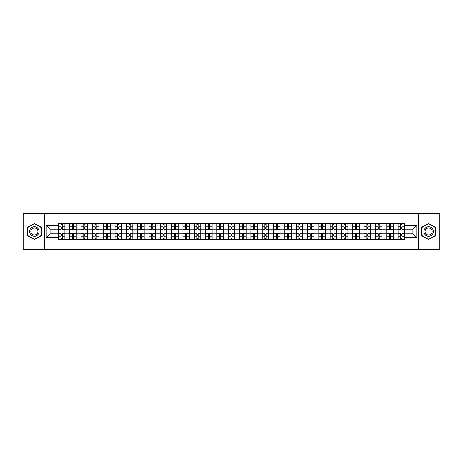 <?xml version="1.0" encoding="UTF-8"?>
<svg xmlns="http://www.w3.org/2000/svg" width="463" height="463" viewBox="0 0 463 463"><rect width="100%" height="100%" fill="white"/><g stroke="black" fill="none" stroke-linecap="round" stroke-linejoin="round"><path stroke-width="0.69" d="M418.222 249.644L439.85 249.644L439.85 213.356L23.15 213.356L23.15 249.644L418.222 249.644L418.222 213.356M69.739 239.302L69.739 225.909L64.953 225.909L64.953 239.302M64.953 225.909L64.953 223.698M69.739 225.909L69.739 223.698M76.273 223.698L76.273 239.302M81.06 239.302L81.06 223.698M87.594 223.698L87.594 239.302M92.38 239.302L92.38 223.698M98.914 223.698L98.914 239.302M103.7 239.302L103.7 223.698M110.235 223.698L110.235 239.302M115.027 239.302L115.027 223.698M121.555 223.698L121.555 239.302M126.347 239.302L126.347 223.698M132.875 223.698L132.875 239.302M137.667 239.302L137.667 223.698M144.196 223.698L144.196 239.302M148.988 239.302L148.988 223.698M155.516 223.698L155.516 239.302M160.308 239.302L160.308 223.698M166.842 223.698L166.842 239.302M171.628 239.302L171.628 223.698M178.162 223.698L178.162 239.302M182.949 239.302L182.949 223.698M189.483 223.698L189.483 239.302M194.269 239.302L194.269 223.698M200.803 223.698L200.803 239.302M205.595 239.302L205.595 223.698M212.123 223.698L212.123 239.302M216.916 239.302L216.916 223.698M223.444 223.698L223.444 239.302M228.236 239.302L228.236 223.698M234.764 223.698L234.764 239.302M239.556 239.302L239.556 223.698M246.084 223.698L246.084 239.302M250.877 239.302L250.877 223.698M257.405 223.698L257.405 239.302M262.197 239.302L262.197 223.698M268.731 223.698L268.731 239.302M273.517 239.302L273.517 223.698M280.051 223.698L280.051 239.302M284.838 239.302L284.838 223.698M291.372 223.698L291.372 239.302M296.158 239.302L296.158 223.698M302.692 223.698L302.692 239.302M307.484 239.302L307.484 223.698M314.012 223.698L314.012 239.302M318.804 239.302L318.804 223.698M325.333 223.698L325.333 239.302M330.125 239.302L330.125 223.698M336.653 223.698L336.653 239.302M341.445 239.302L341.445 223.698M347.973 223.698L347.973 239.302M352.765 239.302L352.765 223.698M359.3 223.698L359.3 239.302M364.086 239.302L364.086 223.698M370.62 223.698L370.62 239.302M375.406 239.302L375.406 223.698M381.94 223.698L381.94 239.302M386.727 239.302L386.727 223.698M393.261 223.698L393.261 239.302M398.047 239.302L398.047 223.698M398.047 233.751L393.261 233.751M386.727 233.751L381.94 233.751M375.406 233.751L370.62 233.751M364.086 233.751L359.3 233.751M352.765 233.751L347.973 233.751M341.445 233.751L336.653 233.751M330.125 233.751L325.333 233.751M318.804 233.751L314.012 233.751M307.484 233.751L302.692 233.751M296.158 233.751L291.372 233.751M284.838 233.751L280.051 233.751M273.517 233.751L268.731 233.751M262.197 233.751L257.405 233.751M250.877 233.751L246.084 233.751M239.556 233.751L234.764 233.751M228.236 233.751L223.444 233.751M216.916 233.751L212.123 233.751M205.595 233.751L200.803 233.751M194.269 233.751L189.483 233.751M182.949 233.751L178.162 233.751M171.628 233.751L166.842 233.751M160.308 233.751L155.516 233.751M148.988 233.751L144.196 233.751M137.667 233.751L132.875 233.751M126.347 233.751L121.555 233.751M115.027 233.751L110.235 233.751M103.7 233.751L98.914 233.751M92.38 233.751L87.594 233.751M81.06 233.751L76.273 233.751M69.739 233.751L64.953 233.751M398.047 229.249L393.261 229.249M386.727 229.249L381.94 229.249M375.406 229.249L370.62 229.249M364.086 229.249L359.3 229.249M352.765 229.249L347.973 229.249M341.445 229.249L336.653 229.249M330.125 229.249L325.333 229.249M318.804 229.249L314.012 229.249M307.484 229.249L302.692 229.249M296.158 229.249L291.372 229.249M284.838 229.249L280.051 229.249M273.517 229.249L268.731 229.249M262.197 229.249L257.405 229.249M250.877 229.249L246.084 229.249M239.556 229.249L234.764 229.249M228.236 229.249L223.444 229.249M216.916 229.249L212.123 229.249M205.595 229.249L200.803 229.249M194.269 229.249L189.483 229.249M182.949 229.249L178.162 229.249M171.628 229.249L166.842 229.249M160.308 229.249L155.516 229.249M148.988 229.249L144.196 229.249M137.667 229.249L132.875 229.249M126.347 229.249L121.555 229.249M115.027 229.249L110.235 229.249M103.7 229.249L98.914 229.249M92.38 229.249L87.594 229.249M81.06 229.249L76.273 229.249M69.739 229.249L64.953 229.249M50.073 233.751L58.419 233.751L58.419 229.249L50.073 229.249L50.073 233.751L46.225 237.594L46.225 225.406L58.419 225.406L58.419 229.249M404.581 229.249L404.581 233.751L412.927 233.751L412.927 229.249L404.581 229.249L404.581 223.698L58.419 223.698L58.419 225.406M404.581 225.406L416.775 225.406L416.775 237.594L404.581 237.594L404.581 233.751M58.419 233.751L58.419 239.302L404.581 239.302L404.581 237.594M58.419 237.594L46.225 237.594M44.778 249.644L44.778 213.356M41.404 227.455L34.401 223.415L27.398 227.455L27.398 235.545L34.401 239.585L41.404 235.545L41.404 227.455M435.602 227.455L428.599 223.415L421.596 227.455L421.596 235.545L428.599 239.585L435.602 235.545L435.602 227.455M62.268 238.214L61.104 238.214M61.104 224.786L62.268 224.786M73.588 238.214L72.425 238.214M72.425 224.786L73.588 224.786M84.908 238.214L83.745 238.214M83.745 224.786L84.908 224.786M96.229 238.214L95.065 238.214M95.065 224.786L96.229 224.786M107.549 238.214L106.386 238.214M106.386 224.786L107.549 224.786M118.869 238.214L117.712 238.214M117.712 224.786L118.869 224.786M130.19 238.214L129.032 238.214M129.032 224.786L130.19 224.786M141.51 238.214L140.353 238.214M140.353 224.786L141.51 224.786M152.836 238.214L151.673 238.214M151.673 224.786L152.836 224.786M164.157 238.214L162.993 238.214M162.993 224.786L164.157 224.786M175.477 238.214L174.314 238.214M174.314 224.786L175.477 224.786M186.797 238.214L185.634 238.214M185.634 224.786L186.797 224.786M198.118 238.214L196.954 238.214M196.954 224.786L198.118 224.786M209.438 238.214L208.275 238.214M208.275 224.786L209.438 224.786M220.758 238.214L219.601 238.214M219.601 224.786L220.758 224.786M232.079 238.214L230.921 238.214M230.921 224.786L232.079 224.786M243.399 238.214L242.242 238.214M242.242 224.786L243.399 224.786M254.725 238.214L253.562 238.214M253.562 224.786L254.725 224.786M266.046 238.214L264.882 238.214M264.882 224.786L266.046 224.786M277.366 238.214L276.203 238.214M276.203 224.786L277.366 224.786M288.686 238.214L287.523 238.214M287.523 224.786L288.686 224.786M300.007 238.214L298.843 238.214M298.843 224.786L300.007 224.786M311.327 238.214L310.164 238.214M310.164 224.786L311.327 224.786M322.647 238.214L321.49 238.214M321.49 224.786L322.647 224.786M333.968 238.214L332.81 238.214M332.81 224.786L333.968 224.786M345.288 238.214L344.131 238.214M344.131 224.786L345.288 224.786M356.614 238.214L355.451 238.214M355.451 224.786L356.614 224.786M367.935 238.214L366.771 238.214M366.771 224.786L367.935 224.786M379.255 238.214L378.092 238.214M378.092 224.786L379.255 224.786M390.575 238.214L389.412 238.214M389.412 224.786L390.575 224.786M401.896 238.214L400.732 238.214M400.732 224.786L401.896 224.786M46.225 225.406L50.073 229.249M412.927 233.751L416.775 237.594M412.927 229.249L416.775 225.406M64.913 239.302L64.913 229.793L62.268 229.793L62.268 223.698M61.104 223.698L61.104 229.793L58.454 229.793L58.454 223.698M64.913 229.793L64.913 223.698M58.454 239.302L58.454 233.207L61.104 233.207L61.104 239.302M62.268 239.302L62.268 233.207L64.913 233.207M61.104 228.195L62.268 228.195M58.454 233.207L58.454 229.793M62.268 234.805L61.104 234.805M62.268 238.358L61.104 238.358M61.104 235.748L62.268 235.748M62.268 227.252L61.104 227.252M61.104 224.642L62.268 224.642M30.315 233.861A4.717 4.717 0 0 0 36.756 235.586A4.717 4.717 0 0 0 38.481 229.139A4.717 4.717 0 0 0 32.04 227.414A4.717 4.717 0 0 0 30.315 233.861M31.305 233.288A3.571 3.571 0 0 0 36.183 234.591A3.571 3.571 0 0 0 37.491 229.712A3.571 3.571 0 0 0 32.613 228.409A3.571 3.571 0 0 0 31.305 233.288M34.401 223.664L41.184 227.582L41.184 235.418L34.401 239.336L27.612 235.418L27.612 227.582L34.401 223.664M424.519 233.861A4.717 4.717 0 0 0 430.96 235.586A4.717 4.717 0 0 0 432.685 229.139A4.717 4.717 0 0 0 426.244 227.414A4.717 4.717 0 0 0 424.519 233.861M425.509 233.288A3.571 3.571 0 0 0 430.387 234.591A3.571 3.571 0 0 0 431.695 229.712A3.571 3.571 0 0 0 426.817 228.409A3.571 3.571 0 0 0 425.509 233.288M428.599 223.664L435.388 227.582L435.388 235.418L428.599 239.336L421.816 235.418L421.816 227.582L428.599 223.664M76.233 239.302L76.233 229.793L73.588 229.793L73.588 223.698M72.425 223.698L72.425 229.793L69.774 229.793L69.774 223.698M76.233 229.793L76.233 223.698M69.774 239.302L69.774 233.207L72.425 233.207L72.425 239.302M73.588 239.302L73.588 233.207L76.233 233.207M72.425 228.195L73.588 228.195M69.774 233.207L69.774 229.793M73.588 234.805L72.425 234.805M73.588 238.358L72.425 238.358M72.425 235.748L73.588 235.748M73.588 227.252L72.425 227.252M72.425 224.642L73.588 224.642M87.559 239.302L87.559 229.793L84.908 229.793L84.908 223.698M83.745 223.698L83.745 229.793L81.1 229.793L81.1 223.698M87.559 229.793L87.559 223.698M81.1 239.302L81.1 233.207L83.745 233.207L83.745 239.302M84.908 239.302L84.908 233.207L87.559 233.207M83.745 228.195L84.908 228.195M81.1 233.207L81.1 229.793M84.908 234.805L83.745 234.805M84.908 238.358L83.745 238.358M83.745 235.748L84.908 235.748M84.908 227.252L83.745 227.252M83.745 224.642L84.908 224.642M98.879 239.302L98.879 229.793L96.229 229.793L96.229 223.698M95.065 223.698L95.065 229.793L92.421 229.793L92.421 223.698M98.879 229.793L98.879 223.698M92.421 239.302L92.421 233.207L95.065 233.207L95.065 239.302M96.229 239.302L96.229 233.207L98.879 233.207M95.065 228.195L96.229 228.195M92.421 233.207L92.421 229.793M96.229 234.805L95.065 234.805M96.229 238.358L95.065 238.358M95.065 235.748L96.229 235.748M96.229 227.252L95.065 227.252M95.065 224.642L96.229 224.642M110.2 239.302L110.2 229.793L107.549 229.793L107.549 223.698M106.386 223.698L106.386 229.793L103.741 229.793L103.741 223.698M110.2 229.793L110.2 223.698M103.741 239.302L103.741 233.207L106.386 233.207L106.386 239.302M107.549 239.302L107.549 233.207L110.2 233.207M106.386 228.195L107.549 228.195M103.741 233.207L103.741 229.793M107.549 234.805L106.386 234.805M107.549 238.358L106.386 238.358M106.386 235.748L107.549 235.748M107.549 227.252L106.386 227.252M106.386 224.642L107.549 224.642M121.52 239.302L121.52 229.793L118.869 229.793L118.869 223.698M117.712 223.698L117.712 229.793L115.061 229.793L115.061 223.698M121.52 229.793L121.52 223.698M115.061 239.302L115.061 233.207L117.712 233.207L117.712 239.302M118.869 239.302L118.869 233.207L121.52 233.207M117.712 228.195L118.869 228.195M115.061 233.207L115.061 229.793M118.869 234.805L117.712 234.805M118.869 238.358L117.712 238.358M117.712 235.748L118.869 235.748M118.869 227.252L117.712 227.252M117.712 224.642L118.869 224.642M132.84 239.302L132.84 229.793L130.19 229.793L130.19 223.698M129.032 223.698L129.032 229.793L126.382 229.793L126.382 223.698M132.84 229.793L132.84 223.698M126.382 239.302L126.382 233.207L129.032 233.207L129.032 239.302M130.19 239.302L130.19 233.207L132.84 233.207M129.032 228.195L130.19 228.195M126.382 233.207L126.382 229.793M130.19 234.805L129.032 234.805M130.19 238.358L129.032 238.358M129.032 235.748L130.19 235.748M130.19 227.252L129.032 227.252M129.032 224.642L130.19 224.642M144.161 239.302L144.161 229.793L141.51 229.793L141.51 223.698M140.353 223.698L140.353 229.793L137.702 229.793L137.702 223.698M144.161 229.793L144.161 223.698M137.702 239.302L137.702 233.207L140.353 233.207L140.353 239.302M141.51 239.302L141.51 233.207L144.161 233.207M140.353 228.195L141.51 228.195M137.702 233.207L137.702 229.793M141.51 234.805L140.353 234.805M141.51 238.358L140.353 238.358M140.353 235.748L141.51 235.748M141.51 227.252L140.353 227.252M140.353 224.642L141.51 224.642M155.481 239.302L155.481 229.793L152.836 229.793L152.836 223.698M151.673 223.698L151.673 229.793L149.022 229.793L149.022 223.698M155.481 229.793L155.481 223.698M149.022 239.302L149.022 233.207L151.673 233.207L151.673 239.302M152.836 239.302L152.836 233.207L155.481 233.207M151.673 228.195L152.836 228.195M149.022 233.207L149.022 229.793M152.836 234.805L151.673 234.805M152.836 238.358L151.673 238.358M151.673 235.748L152.836 235.748M152.836 227.252L151.673 227.252M151.673 224.642L152.836 224.642M166.802 239.302L166.802 229.793L164.157 229.793L164.157 223.698M162.993 223.698L162.993 229.793L160.343 229.793L160.343 223.698M166.802 229.793L166.802 223.698M160.343 239.302L160.343 233.207L162.993 233.207L162.993 239.302M164.157 239.302L164.157 233.207L166.802 233.207M162.993 228.195L164.157 228.195M160.343 233.207L160.343 229.793M164.157 234.805L162.993 234.805M164.157 238.358L162.993 238.358M162.993 235.748L164.157 235.748M164.157 227.252L162.993 227.252M162.993 224.642L164.157 224.642M178.122 239.302L178.122 229.793L175.477 229.793L175.477 223.698M174.314 223.698L174.314 229.793L171.663 229.793L171.663 223.698M178.122 229.793L178.122 223.698M171.663 239.302L171.663 233.207L174.314 233.207L174.314 239.302M175.477 239.302L175.477 233.207L178.122 233.207M174.314 228.195L175.477 228.195M171.663 233.207L171.663 229.793M175.477 234.805L174.314 234.805M175.477 238.358L174.314 238.358M174.314 235.748L175.477 235.748M175.477 227.252L174.314 227.252M174.314 224.642L175.477 224.642M189.448 239.302L189.448 229.793L186.797 229.793L186.797 223.698M185.634 223.698L185.634 229.793L182.989 229.793L182.989 223.698M189.448 229.793L189.448 223.698M182.989 239.302L182.989 233.207L185.634 233.207L185.634 239.302M186.797 239.302L186.797 233.207L189.448 233.207M185.634 228.195L186.797 228.195M182.989 233.207L182.989 229.793M186.797 234.805L185.634 234.805M186.797 238.358L185.634 238.358M185.634 235.748L186.797 235.748M186.797 227.252L185.634 227.252M185.634 224.642L186.797 224.642M200.768 239.302L200.768 229.793L198.118 229.793L198.118 223.698M196.954 223.698L196.954 229.793L194.31 229.793L194.31 223.698M200.768 229.793L200.768 223.698M194.31 239.302L194.31 233.207L196.954 233.207L196.954 239.302M198.118 239.302L198.118 233.207L200.768 233.207M196.954 228.195L198.118 228.195M194.31 233.207L194.31 229.793M198.118 234.805L196.954 234.805M198.118 238.358L196.954 238.358M196.954 235.748L198.118 235.748M198.118 227.252L196.954 227.252M196.954 224.642L198.118 224.642M212.089 239.302L212.089 229.793L209.438 229.793L209.438 223.698M208.275 223.698L208.275 229.793L205.63 229.793L205.63 223.698M212.089 229.793L212.089 223.698M205.63 239.302L205.63 233.207L208.275 233.207L208.275 239.302M209.438 239.302L209.438 233.207L212.089 233.207M208.275 228.195L209.438 228.195M205.63 233.207L205.63 229.793M209.438 234.805L208.275 234.805M209.438 238.358L208.275 238.358M208.275 235.748L209.438 235.748M209.438 227.252L208.275 227.252M208.275 224.642L209.438 224.642M223.409 239.302L223.409 229.793L220.758 229.793L220.758 223.698M219.601 223.698L219.601 229.793L216.95 229.793L216.95 223.698M223.409 229.793L223.409 223.698M216.95 239.302L216.95 233.207L219.601 233.207L219.601 239.302M220.758 239.302L220.758 233.207L223.409 233.207M219.601 228.195L220.758 228.195M216.95 233.207L216.95 229.793M220.758 234.805L219.601 234.805M220.758 238.358L219.601 238.358M219.601 235.748L220.758 235.748M220.758 227.252L219.601 227.252M219.601 224.642L220.758 224.642M234.729 239.302L234.729 229.793L232.079 229.793L232.079 223.698M230.921 223.698L230.921 229.793L228.271 229.793L228.271 223.698M234.729 229.793L234.729 223.698M228.271 239.302L228.271 233.207L230.921 233.207L230.921 239.302M232.079 239.302L232.079 233.207L234.729 233.207M230.921 228.195L232.079 228.195M228.271 233.207L228.271 229.793M232.079 234.805L230.921 234.805M232.079 238.358L230.921 238.358M230.921 235.748L232.079 235.748M232.079 227.252L230.921 227.252M230.921 224.642L232.079 224.642M246.05 239.302L246.05 229.793L243.399 229.793L243.399 223.698M242.242 223.698L242.242 229.793L239.591 229.793L239.591 223.698M246.05 229.793L246.05 223.698M239.591 239.302L239.591 233.207L242.242 233.207L242.242 239.302M243.399 239.302L243.399 233.207L246.05 233.207M242.242 228.195L243.399 228.195M239.591 233.207L239.591 229.793M243.399 234.805L242.242 234.805M243.399 238.358L242.242 238.358M242.242 235.748L243.399 235.748M243.399 227.252L242.242 227.252M242.242 224.642L243.399 224.642M257.37 239.302L257.37 229.793L254.725 229.793L254.725 223.698M253.562 223.698L253.562 229.793L250.911 229.793L250.911 223.698M257.37 229.793L257.37 223.698M250.911 239.302L250.911 233.207L253.562 233.207L253.562 239.302M254.725 239.302L254.725 233.207L257.37 233.207M253.562 228.195L254.725 228.195M250.911 233.207L250.911 229.793M254.725 234.805L253.562 234.805M254.725 238.358L253.562 238.358M253.562 235.748L254.725 235.748M254.725 227.252L253.562 227.252M253.562 224.642L254.725 224.642M268.69 239.302L268.69 229.793L266.046 229.793L266.046 223.698M264.882 223.698L264.882 229.793L262.232 229.793L262.232 223.698M268.69 229.793L268.69 223.698M262.232 239.302L262.232 233.207L264.882 233.207L264.882 239.302M266.046 239.302L266.046 233.207L268.69 233.207M264.882 228.195L266.046 228.195M262.232 233.207L262.232 229.793M266.046 234.805L264.882 234.805M266.046 238.358L264.882 238.358M264.882 235.748L266.046 235.748M266.046 227.252L264.882 227.252M264.882 224.642L266.046 224.642M280.011 239.302L280.011 229.793L277.366 229.793L277.366 223.698M276.203 223.698L276.203 229.793L273.552 229.793L273.552 223.698M280.011 229.793L280.011 223.698M273.552 239.302L273.552 233.207L276.203 233.207L276.203 239.302M277.366 239.302L277.366 233.207L280.011 233.207M276.203 228.195L277.366 228.195M273.552 233.207L273.552 229.793M277.366 234.805L276.203 234.805M277.366 238.358L276.203 238.358M276.203 235.748L277.366 235.748M277.366 227.252L276.203 227.252M276.203 224.642L277.366 224.642M291.337 239.302L291.337 229.793L288.686 229.793L288.686 223.698M287.523 223.698L287.523 229.793L284.878 229.793L284.878 223.698M291.337 229.793L291.337 223.698M284.878 239.302L284.878 233.207L287.523 233.207L287.523 239.302M288.686 239.302L288.686 233.207L291.337 233.207M287.523 228.195L288.686 228.195M284.878 233.207L284.878 229.793M288.686 234.805L287.523 234.805M288.686 238.358L287.523 238.358M287.523 235.748L288.686 235.748M288.686 227.252L287.523 227.252M287.523 224.642L288.686 224.642M302.657 239.302L302.657 229.793L300.007 229.793L300.007 223.698M298.843 223.698L298.843 229.793L296.198 229.793L296.198 223.698M302.657 229.793L302.657 223.698M296.198 239.302L296.198 233.207L298.843 233.207L298.843 239.302M300.007 239.302L300.007 233.207L302.657 233.207M298.843 228.195L300.007 228.195M296.198 233.207L296.198 229.793M300.007 234.805L298.843 234.805M300.007 238.358L298.843 238.358M298.843 235.748L300.007 235.748M300.007 227.252L298.843 227.252M298.843 224.642L300.007 224.642M313.978 239.302L313.978 229.793L311.327 229.793L311.327 223.698M310.164 223.698L310.164 229.793L307.519 229.793L307.519 223.698M313.978 229.793L313.978 223.698M307.519 239.302L307.519 233.207L310.164 233.207L310.164 239.302M311.327 239.302L311.327 233.207L313.978 233.207M310.164 228.195L311.327 228.195M307.519 233.207L307.519 229.793M311.327 234.805L310.164 234.805M311.327 238.358L310.164 238.358M310.164 235.748L311.327 235.748M311.327 227.252L310.164 227.252M310.164 224.642L311.327 224.642M325.298 239.302L325.298 229.793L322.647 229.793L322.647 223.698M321.49 223.698L321.49 229.793L318.839 229.793L318.839 223.698M325.298 229.793L325.298 223.698M318.839 239.302L318.839 233.207L321.49 233.207L321.49 239.302M322.647 239.302L322.647 233.207L325.298 233.207M321.49 228.195L322.647 228.195M318.839 233.207L318.839 229.793M322.647 234.805L321.49 234.805M322.647 238.358L321.49 238.358M321.49 235.748L322.647 235.748M322.647 227.252L321.49 227.252M321.49 224.642L322.647 224.642M336.618 239.302L336.618 229.793L333.968 229.793L333.968 223.698M332.81 223.698L332.81 229.793L330.16 229.793L330.16 223.698M336.618 229.793L336.618 223.698M330.16 239.302L330.16 233.207L332.81 233.207L332.81 239.302M333.968 239.302L333.968 233.207L336.618 233.207M332.81 228.195L333.968 228.195M330.16 233.207L330.16 229.793M333.968 234.805L332.81 234.805M333.968 238.358L332.81 238.358M332.81 235.748L333.968 235.748M333.968 227.252L332.81 227.252M332.81 224.642L333.968 224.642M347.939 239.302L347.939 229.793L345.288 229.793L345.288 223.698M344.131 223.698L344.131 229.793L341.48 229.793L341.48 223.698M347.939 229.793L347.939 223.698M341.48 239.302L341.48 233.207L344.131 233.207L344.131 239.302M345.288 239.302L345.288 233.207L347.939 233.207M344.131 228.195L345.288 228.195M341.48 233.207L341.48 229.793M345.288 234.805L344.131 234.805M345.288 238.358L344.131 238.358M344.131 235.748L345.288 235.748M345.288 227.252L344.131 227.252M344.131 224.642L345.288 224.642M359.259 239.302L359.259 229.793L356.614 229.793L356.614 223.698M355.451 223.698L355.451 229.793L352.8 229.793L352.8 223.698M359.259 229.793L359.259 223.698M352.8 239.302L352.8 233.207L355.451 233.207L355.451 239.302M356.614 239.302L356.614 233.207L359.259 233.207M355.451 228.195L356.614 228.195M352.8 233.207L352.8 229.793M356.614 234.805L355.451 234.805M356.614 238.358L355.451 238.358M355.451 235.748L356.614 235.748M356.614 227.252L355.451 227.252M355.451 224.642L356.614 224.642M370.579 239.302L370.579 229.793L367.935 229.793L367.935 223.698M366.771 223.698L366.771 229.793L364.121 229.793L364.121 223.698M370.579 229.793L370.579 223.698M364.121 239.302L364.121 233.207L366.771 233.207L366.771 239.302M367.935 239.302L367.935 233.207L370.579 233.207M366.771 228.195L367.935 228.195M364.121 233.207L364.121 229.793M367.935 234.805L366.771 234.805M367.935 238.358L366.771 238.358M366.771 235.748L367.935 235.748M367.935 227.252L366.771 227.252M366.771 224.642L367.935 224.642M381.9 239.302L381.9 229.793L379.255 229.793L379.255 223.698M378.092 223.698L378.092 229.793L375.441 229.793L375.441 223.698M381.9 229.793L381.9 223.698M375.441 239.302L375.441 233.207L378.092 233.207L378.092 239.302M379.255 239.302L379.255 233.207L381.9 233.207M378.092 228.195L379.255 228.195M375.441 233.207L375.441 229.793M379.255 234.805L378.092 234.805M379.255 238.358L378.092 238.358M378.092 235.748L379.255 235.748M379.255 227.252L378.092 227.252M378.092 224.642L379.255 224.642M393.226 239.302L393.226 229.793L390.575 229.793L390.575 223.698M389.412 223.698L389.412 229.793L386.767 229.793L386.767 223.698M393.226 229.793L393.226 223.698M386.767 239.302L386.767 233.207L389.412 233.207L389.412 239.302M390.575 239.302L390.575 233.207L393.226 233.207M389.412 228.195L390.575 228.195M386.767 233.207L386.767 229.793M390.575 234.805L389.412 234.805M390.575 238.358L389.412 238.358M389.412 235.748L390.575 235.748M390.575 227.252L389.412 227.252M389.412 224.642L390.575 224.642M404.546 239.302L404.546 229.793L401.896 229.793L401.896 223.698M400.732 223.698L400.732 229.793L398.087 229.793L398.087 223.698M404.546 229.793L404.546 223.698M398.087 239.302L398.087 233.207L400.732 233.207L400.732 239.302M401.896 239.302L401.896 233.207L404.546 233.207M400.732 228.195L401.896 228.195M398.087 233.207L398.087 229.793M401.896 234.805L400.732 234.805M401.896 238.358L400.732 238.358M400.732 235.748L401.896 235.748M401.896 227.252L400.732 227.252M400.732 224.642L401.896 224.642M386.727 225.909L381.94 225.909M375.406 225.909L370.62 225.909M364.086 225.909L359.3 225.909M352.765 225.909L347.973 225.909M341.445 225.909L336.653 225.909M330.125 225.909L325.333 225.909M318.804 225.909L314.012 225.909M307.484 225.909L302.692 225.909M296.158 225.909L291.372 225.909M284.838 225.909L280.051 225.909M273.517 225.909L268.731 225.909M262.197 225.909L257.405 225.909M250.877 225.909L246.084 225.909M239.556 225.909L234.764 225.909M228.236 225.909L223.444 225.909M216.916 225.909L212.123 225.909M205.595 225.909L200.803 225.909M194.269 225.909L189.483 225.909M182.949 225.909L178.162 225.909M171.628 225.909L166.842 225.909M160.308 225.909L155.516 225.909M148.988 225.909L144.196 225.909M137.667 225.909L132.875 225.909M126.347 225.909L121.555 225.909M115.027 225.909L110.235 225.909M103.7 225.909L98.914 225.909M92.38 225.909L87.594 225.909M81.06 225.909L76.273 225.909M398.047 225.909L393.261 225.909M386.727 237.091L381.94 237.091M375.406 237.091L370.62 237.091M364.086 237.091L359.3 237.091M352.765 237.091L347.973 237.091M341.445 237.091L336.653 237.091M330.125 237.091L325.333 237.091M318.804 237.091L314.012 237.091M307.484 237.091L302.692 237.091M296.158 237.091L291.372 237.091M284.838 237.091L280.051 237.091M273.517 237.091L268.731 237.091M262.197 237.091L257.405 237.091M250.877 237.091L246.084 237.091M239.556 237.091L234.764 237.091M228.236 237.091L223.444 237.091M216.916 237.091L212.123 237.091M205.595 237.091L200.803 237.091M194.269 237.091L189.483 237.091M182.949 237.091L178.162 237.091M171.628 237.091L166.842 237.091M160.308 237.091L155.516 237.091M148.988 237.091L144.196 237.091M137.667 237.091L132.875 237.091M126.347 237.091L121.555 237.091M115.027 237.091L110.235 237.091M103.7 237.091L98.914 237.091M92.38 237.091L87.594 237.091M81.06 237.091L76.273 237.091M69.739 237.091L64.953 237.091M398.047 237.091L393.261 237.091M64.913 226.204L62.268 226.204M61.104 226.204L58.454 226.204M61.104 226.297L58.454 226.297M61.104 236.703L58.454 236.703M61.104 236.796L58.454 236.796M64.913 236.796L62.268 236.796M64.913 226.297L62.268 226.297M64.913 236.703L62.268 236.703M76.233 226.204L73.588 226.204M72.425 226.204L69.774 226.204M72.425 226.297L69.774 226.297M72.425 236.703L69.774 236.703M72.425 236.796L69.774 236.796M76.233 236.796L73.588 236.796M76.233 226.297L73.588 226.297M76.233 236.703L73.588 236.703M87.559 226.204L84.908 226.204M83.745 226.204L81.1 226.204M83.745 226.297L81.1 226.297M83.745 236.703L81.1 236.703M83.745 236.796L81.1 236.796M87.559 236.796L84.908 236.796M87.559 226.297L84.908 226.297M87.559 236.703L84.908 236.703M98.879 226.204L96.229 226.204M95.065 226.204L92.421 226.204M95.065 226.297L92.421 226.297M95.065 236.703L92.421 236.703M95.065 236.796L92.421 236.796M98.879 236.796L96.229 236.796M98.879 226.297L96.229 226.297M98.879 236.703L96.229 236.703M110.2 226.204L107.549 226.204M106.386 226.204L103.741 226.204M106.386 226.297L103.741 226.297M106.386 236.703L103.741 236.703M106.386 236.796L103.741 236.796M110.2 236.796L107.549 236.796M110.2 226.297L107.549 226.297M110.2 236.703L107.549 236.703M121.52 226.204L118.869 226.204M117.712 226.204L115.061 226.204M117.712 226.297L115.061 226.297M117.712 236.703L115.061 236.703M117.712 236.796L115.061 236.796M121.52 236.796L118.869 236.796M121.52 226.297L118.869 226.297M121.52 236.703L118.869 236.703M132.84 226.204L130.19 226.204M129.032 226.204L126.382 226.204M129.032 226.297L126.382 226.297M129.032 236.703L126.382 236.703M129.032 236.796L126.382 236.796M132.84 236.796L130.19 236.796M132.84 226.297L130.19 226.297M132.84 236.703L130.19 236.703M144.161 226.204L141.51 226.204M140.353 226.204L137.702 226.204M140.353 226.297L137.702 226.297M140.353 236.703L137.702 236.703M140.353 236.796L137.702 236.796M144.161 236.796L141.51 236.796M144.161 226.297L141.51 226.297M144.161 236.703L141.51 236.703M155.481 226.204L152.836 226.204M151.673 226.204L149.022 226.204M151.673 226.297L149.022 226.297M151.673 236.703L149.022 236.703M151.673 236.796L149.022 236.796M155.481 236.796L152.836 236.796M155.481 226.297L152.836 226.297M155.481 236.703L152.836 236.703M166.802 226.204L164.157 226.204M162.993 226.204L160.343 226.204M162.993 226.297L160.343 226.297M162.993 236.703L160.343 236.703M162.993 236.796L160.343 236.796M166.802 236.796L164.157 236.796M166.802 226.297L164.157 226.297M166.802 236.703L164.157 236.703M178.122 226.204L175.477 226.204M174.314 226.204L171.663 226.204M174.314 226.297L171.663 226.297M174.314 236.703L171.663 236.703M174.314 236.796L171.663 236.796M178.122 236.796L175.477 236.796M178.122 226.297L175.477 226.297M178.122 236.703L175.477 236.703M189.448 226.204L186.797 226.204M185.634 226.204L182.989 226.204M185.634 226.297L182.989 226.297M185.634 236.703L182.989 236.703M185.634 236.796L182.989 236.796M189.448 236.796L186.797 236.796M189.448 226.297L186.797 226.297M189.448 236.703L186.797 236.703M200.768 226.204L198.118 226.204M196.954 226.204L194.31 226.204M196.954 226.297L194.31 226.297M196.954 236.703L194.31 236.703M196.954 236.796L194.31 236.796M200.768 236.796L198.118 236.796M200.768 226.297L198.118 226.297M200.768 236.703L198.118 236.703M212.089 226.204L209.438 226.204M208.275 226.204L205.63 226.204M208.275 226.297L205.63 226.297M208.275 236.703L205.63 236.703M208.275 236.796L205.63 236.796M212.089 236.796L209.438 236.796M212.089 226.297L209.438 226.297M212.089 236.703L209.438 236.703M223.409 226.204L220.758 226.204M219.601 226.204L216.95 226.204M219.601 226.297L216.95 226.297M219.601 236.703L216.95 236.703M219.601 236.796L216.95 236.796M223.409 236.796L220.758 236.796M223.409 226.297L220.758 226.297M223.409 236.703L220.758 236.703M234.729 226.204L232.079 226.204M230.921 226.204L228.271 226.204M230.921 226.297L228.271 226.297M230.921 236.703L228.271 236.703M230.921 236.796L228.271 236.796M234.729 236.796L232.079 236.796M234.729 226.297L232.079 226.297M234.729 236.703L232.079 236.703M246.05 226.204L243.399 226.204M242.242 226.204L239.591 226.204M242.242 226.297L239.591 226.297M242.242 236.703L239.591 236.703M242.242 236.796L239.591 236.796M246.05 236.796L243.399 236.796M246.05 226.297L243.399 226.297M246.05 236.703L243.399 236.703M257.37 226.204L254.725 226.204M253.562 226.204L250.911 226.204M253.562 226.297L250.911 226.297M253.562 236.703L250.911 236.703M253.562 236.796L250.911 236.796M257.37 236.796L254.725 236.796M257.37 226.297L254.725 226.297M257.37 236.703L254.725 236.703M268.69 226.204L266.046 226.204M264.882 226.204L262.232 226.204M264.882 226.297L262.232 226.297M264.882 236.703L262.232 236.703M264.882 236.796L262.232 236.796M268.69 236.796L266.046 236.796M268.69 226.297L266.046 226.297M268.69 236.703L266.046 236.703M280.011 226.204L277.366 226.204M276.203 226.204L273.552 226.204M276.203 226.297L273.552 226.297M276.203 236.703L273.552 236.703M276.203 236.796L273.552 236.796M280.011 236.796L277.366 236.796M280.011 226.297L277.366 226.297M280.011 236.703L277.366 236.703M291.337 226.204L288.686 226.204M287.523 226.204L284.878 226.204M287.523 226.297L284.878 226.297M287.523 236.703L284.878 236.703M287.523 236.796L284.878 236.796M291.337 236.796L288.686 236.796M291.337 226.297L288.686 226.297M291.337 236.703L288.686 236.703M302.657 226.204L300.007 226.204M298.843 226.204L296.198 226.204M298.843 226.297L296.198 226.297M298.843 236.703L296.198 236.703M298.843 236.796L296.198 236.796M302.657 236.796L300.007 236.796M302.657 226.297L300.007 226.297M302.657 236.703L300.007 236.703M313.978 226.204L311.327 226.204M310.164 226.204L307.519 226.204M310.164 226.297L307.519 226.297M310.164 236.703L307.519 236.703M310.164 236.796L307.519 236.796M313.978 236.796L311.327 236.796M313.978 226.297L311.327 226.297M313.978 236.703L311.327 236.703M325.298 226.204L322.647 226.204M321.49 226.204L318.839 226.204M321.49 226.297L318.839 226.297M321.49 236.703L318.839 236.703M321.49 236.796L318.839 236.796M325.298 236.796L322.647 236.796M325.298 226.297L322.647 226.297M325.298 236.703L322.647 236.703M336.618 226.204L333.968 226.204M332.81 226.204L330.16 226.204M332.81 226.297L330.16 226.297M332.81 236.703L330.16 236.703M332.81 236.796L330.16 236.796M336.618 236.796L333.968 236.796M336.618 226.297L333.968 226.297M336.618 236.703L333.968 236.703M347.939 226.204L345.288 226.204M344.131 226.204L341.48 226.204M344.131 226.297L341.48 226.297M344.131 236.703L341.48 236.703M344.131 236.796L341.48 236.796M347.939 236.796L345.288 236.796M347.939 226.297L345.288 226.297M347.939 236.703L345.288 236.703M359.259 226.204L356.614 226.204M355.451 226.204L352.8 226.204M355.451 226.297L352.8 226.297M355.451 236.703L352.8 236.703M355.451 236.796L352.8 236.796M359.259 236.796L356.614 236.796M359.259 226.297L356.614 226.297M359.259 236.703L356.614 236.703M370.579 226.204L367.935 226.204M366.771 226.204L364.121 226.204M366.771 226.297L364.121 226.297M366.771 236.703L364.121 236.703M366.771 236.796L364.121 236.796M370.579 236.796L367.935 236.796M370.579 226.297L367.935 226.297M370.579 236.703L367.935 236.703M381.9 226.204L379.255 226.204M378.092 226.204L375.441 226.204M378.092 226.297L375.441 226.297M378.092 236.703L375.441 236.703M378.092 236.796L375.441 236.796M381.9 236.796L379.255 236.796M381.9 226.297L379.255 226.297M381.9 236.703L379.255 236.703M393.226 226.204L390.575 226.204M389.412 226.204L386.767 226.204M389.412 226.297L386.767 226.297M389.412 236.703L386.767 236.703M389.412 236.796L386.767 236.796M393.226 236.796L390.575 236.796M393.226 226.297L390.575 226.297M393.226 236.703L390.575 236.703M404.546 226.204L401.896 226.204M400.732 226.204L398.087 226.204M400.732 226.297L398.087 226.297M400.732 236.703L398.087 236.703M400.732 236.796L398.087 236.796M404.546 236.796L401.896 236.796M404.546 226.297L401.896 226.297M404.546 236.703L401.896 236.703"/></g></svg>
